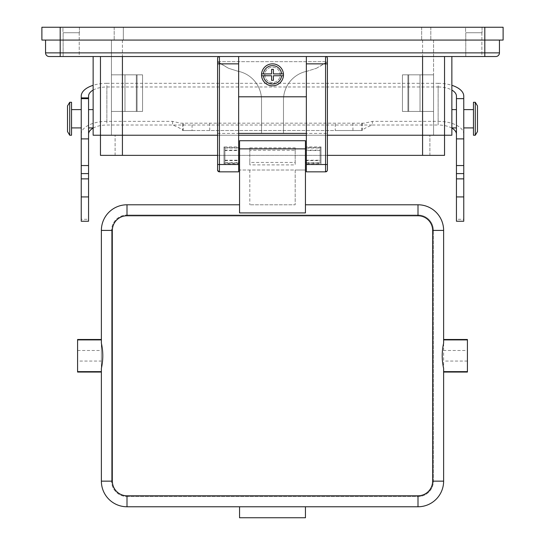 <?xml version="1.0" encoding="UTF-8"?>
<svg xmlns="http://www.w3.org/2000/svg" width="545" height="545" viewBox="0 0 545 545"><rect width="100%" height="100%" fill="white"/><g stroke="black" fill="none" stroke-linecap="round" stroke-linejoin="round"><path stroke-width="0.41" stroke-dasharray="2.73 2.04" d="M115.104 155.366L115.104 135.235L122.421 135.235L115.104 135.235L115.104 155.366L122.421 155.366L115.104 155.366M100.457 56.537L100.457 155.366L122.421 155.366L122.421 135.235L444.543 135.235L444.543 155.366L122.421 155.366L429.896 155.366L122.421 155.366L122.421 135.235L433.561 135.235L100.457 135.235L100.457 56.537L100.457 135.235L444.543 135.235L93.141 135.235L93.141 56.537L122.421 56.537L93.141 56.537M429.896 155.366L429.896 135.235L429.896 155.366M327.409 135.235L306.358 135.235M238.642 135.235L217.591 135.235M217.591 155.366L327.409 155.366M444.543 56.537L444.543 135.235L444.543 56.537L122.421 56.537L444.543 56.537L444.543 135.235L451.859 135.235L451.859 56.537L444.543 56.537L451.859 56.537M316.488 68.268L327.409 61.66L217.591 61.66L228.512 68.268L237.729 71.177A29.287 29.287 0 0 1 261.518 99.939L261.518 133.402L283.482 133.402L283.482 99.939L283.482 133.402L327.409 133.402L327.409 61.966L316.488 68.268L307.271 71.177L316.488 68.268M307.271 71.177A29.287 29.287 0 0 0 283.482 99.939A29.287 29.287 0 0 1 307.271 71.177M217.591 133.402L261.518 133.402L261.518 99.939A29.287 29.287 0 0 0 237.729 71.177L228.512 68.268L217.591 61.966L217.591 170.006L219.424 171.839L238.642 171.839L238.642 163.704L224.002 163.704L224.002 146.912L238.642 146.912L238.642 147.681L224.002 147.681L224.002 163.05L238.642 163.05L238.642 163.704M364.448 123.19L180.552 123.19L172.561 121.358L106.868 121.358L106.868 83.317L438.132 83.317L438.132 121.358L372.439 121.358L364.448 123.19L183.168 123.19L183.168 130.507L192.065 130.507L192.065 123.19M362.241 123.19L362.241 130.507L335.257 130.507L335.257 123.19M261.559 73.922L271.587 73.922L271.587 69.344L273.413 69.344L273.413 73.922L283.441 73.922M283.441 75.748L273.413 75.748L273.413 80.326L271.587 80.326L271.587 75.748L261.559 75.748M238.642 147.681L238.642 163.05M224.915 150.522L224.915 162.689L224.915 148.042L224.915 150.522L238.642 150.522M224.915 160.21L238.642 160.21M306.358 150.522L306.358 163.05L320.998 163.05L320.998 147.681L306.358 147.681L306.358 150.522L320.085 150.522L320.085 162.689L320.085 160.591L305.445 160.591L305.445 148.042L305.445 160.591M306.358 160.21L320.085 160.21M238.642 146.912L238.642 56.537M306.358 56.537L306.358 147.681M71.538 135.235L71.538 102.29M320.998 147.681L320.998 146.912L306.358 146.912M81.239 138.893L88.562 138.893M475.288 135.235L475.288 102.29M477.488 131.57L477.488 105.948M106.868 121.358A25.622 12.814 0 0 0 81.239 134.172L81.239 219.274L88.562 219.274L88.562 96.131M93.141 128.116A18.305 9.149 180 0 1 106.868 125.016L172.561 125.016C178.29 127.169 181.689 129.002 182.759 130.507L182.759 123.19L180.552 123.19M93.141 118.762L93.141 109.613L93.141 118.762M451.859 128.116A18.305 9.149 0 0 0 438.132 125.016L438.132 86.975A18.305 9.149 0 0 1 451.859 90.075M463.761 221.236L463.761 219.274L456.438 219.274L456.438 96.131M182.759 123.19L183.168 123.19M81.239 118.762L81.239 109.613L81.239 118.762M81.239 219.274L81.239 221.236M88.562 219.274L88.562 221.236M69.712 135.235L69.712 102.29M327.409 133.402L327.409 170.006L325.576 171.839L306.358 171.839L306.358 163.704L320.998 163.704L320.998 146.912M456.438 138.893L463.761 138.893M456.438 118.762L456.438 109.613L456.438 118.762M451.859 118.762L451.859 109.613L451.859 118.762M81.239 134.172L81.239 96.131M183.168 130.507L362.241 130.507C363.311 129.002 366.71 127.169 372.439 125.016L438.132 125.016M473.462 135.235L473.462 102.29M463.761 118.762L463.761 109.613L463.761 118.762M261.518 74.835A10.982 10.982 0 0 0 272.5 85.817A10.982 10.982 0 0 0 283.482 74.835A10.982 10.982 0 0 0 272.5 63.854A10.982 10.982 0 0 0 261.518 74.835M456.438 219.274L456.438 221.236M88.562 98.631L81.239 98.631M463.761 219.274L463.761 96.131M79.229 56.537L63.125 56.537L79.229 56.537L63.125 56.537L79.229 56.537L79.229 32.741L63.125 32.741L79.229 32.741L63.125 32.741L63.125 56.537L63.125 32.741L79.229 32.741L79.229 56.537M481.875 56.537L465.771 56.537L481.875 56.537L465.771 56.537L481.875 56.537L481.875 32.741L465.771 32.741L481.875 32.741L465.771 32.741L465.771 56.537L465.771 32.741L481.875 32.741L481.875 56.537M60.195 56.537L49.213 56.537A3.658 3.658 0 0 1 45.555 52.872L499.445 52.872A3.658 3.658 0 0 1 495.786 56.537L60.195 56.537L60.195 40.064L41.89 40.064L41.89 27.25L60.195 27.25L60.195 40.064L484.805 40.064L45.555 40.064L499.445 40.064L484.805 40.064L484.805 56.537M219.424 56.537L325.576 56.537A1.833 1.833 0 0 1 327.409 58.363L327.409 61.66L217.591 61.66L217.591 58.363A1.833 1.833 0 0 1 219.424 56.537L325.576 56.537M484.805 27.25L503.11 27.25L503.11 40.064L484.805 40.064L484.805 27.25L60.195 27.25M123.334 27.25L430.816 27.25L123.334 27.25L123.334 40.064L114.184 40.064L430.816 40.064L123.334 40.064L123.334 27.25M62.941 27.25L79.413 27.25L62.941 27.25L79.413 27.25L62.941 27.25L62.941 32.741L79.413 32.741L62.941 32.741L79.413 32.741L62.941 32.741L62.941 27.25M465.587 27.25L482.059 27.25L465.587 27.25L482.059 27.25L465.587 27.25L465.587 32.741L482.059 32.741L465.587 32.741L482.059 32.741L465.587 32.741L465.587 27.25M114.184 27.25L114.184 40.064L114.184 27.25M433.561 40.064L111.439 40.064L433.561 40.064L433.561 74.835L402.448 74.835L402.448 111.439L433.561 111.439L433.561 135.235L433.561 74.835L433.561 111.439L402.448 111.439L433.561 111.439L433.561 74.835L433.561 111.439L402.448 111.439L402.448 74.835L433.561 74.835L407.939 74.835L433.561 74.835L433.561 40.064M122.421 56.537L122.421 135.235L122.421 111.439L142.552 111.439L142.552 74.835L122.421 74.835L142.552 74.835L142.552 111.439L111.439 111.439L111.439 135.235L111.439 111.439L122.421 111.439L122.421 155.366M408.668 111.439L420.018 111.439L408.668 111.439L408.668 74.835L420.018 74.835L408.668 74.835L420.018 74.835L408.668 74.835L420.018 74.835L408.668 74.835L420.018 74.835L408.668 74.835L408.668 111.439L420.018 111.439L420.018 74.835L420.018 111.439L408.668 111.439L408.668 74.835L408.668 111.439L420.018 111.439L420.018 74.835L420.018 111.439L408.668 111.439M402.448 74.835L402.448 111.439L407.939 111.439L402.448 111.439L402.448 74.835L433.561 74.835L402.448 74.835L407.939 74.835L407.939 111.439L407.939 74.835L407.939 111.439L407.939 74.835L402.448 74.835L402.448 111.439L402.448 74.835M111.439 40.064L111.439 111.439L111.439 74.835L111.439 111.439L111.439 74.835L137.061 74.835L111.439 74.835L111.439 40.064M295.192 162.444L295.192 147.858L249.808 147.858L249.808 162.444L295.192 162.444L295.192 164.89L249.808 164.89L249.808 150.304L295.192 150.304L295.192 164.89M249.808 162.444L249.808 164.89M443.623 343.18L443.623 368.372M467.419 372.051L467.419 350.483L443.623 350.483M142.552 74.835L111.439 74.835L142.552 74.835L142.552 111.439L111.439 111.439L142.552 111.439L137.061 111.439L142.552 111.439L142.552 74.835L137.061 74.835L137.061 111.439L137.061 74.835L137.061 111.439L137.061 74.835L142.552 74.835L142.552 111.439L142.552 74.835M124.982 74.835L136.332 74.835L124.982 74.835L136.332 74.835L124.982 74.835L136.332 74.835L124.982 74.835L136.332 74.835L124.982 74.835L124.982 111.439L136.332 111.439L124.982 111.439L136.332 111.439L136.332 74.835L136.332 111.439L124.982 111.439L124.982 74.835L124.982 111.439L136.332 111.439L124.982 111.439L136.332 111.439L124.982 111.439L124.982 74.835M438.132 83.317A25.622 12.814 180 0 1 451.859 85.313M438.132 121.358A25.622 12.814 180 0 1 463.761 134.172M224.002 163.05L224.002 163.704M106.868 83.317A25.622 12.814 0 0 0 93.141 85.313M67.512 131.57L67.512 105.948M136.332 111.439L136.332 74.835L136.332 111.439M93.141 90.075A18.305 9.149 180 0 1 106.868 86.975L438.132 86.975M224.002 147.681L224.002 146.912M295.192 147.858L295.192 150.304M306.358 163.05L306.358 163.704M320.998 163.05L320.998 163.704M88.562 118.762L88.562 109.613L88.562 118.762M430.816 27.25L430.816 40.064L430.816 27.25M79.413 27.25L79.413 32.741L79.413 27.25M482.059 27.25L482.059 32.741L482.059 27.25M499.445 40.064L499.445 52.872M45.555 40.064L45.555 52.872M456.438 98.631L463.761 98.631M192.065 130.507L335.257 130.507M418.001 204.784L305.445 204.784L305.445 170.006L295.192 170.006L295.192 204.784L249.808 204.784L295.192 204.784L295.192 170.006L239.555 170.006L239.555 140.726L305.445 140.726L305.445 170.006L239.555 170.006L239.555 204.784L126.999 204.784A25.622 25.622 0 0 0 101.377 230.406L101.377 481.146A25.622 25.622 0 0 0 126.999 506.768L239.555 506.768L239.555 517.75L305.445 517.75L305.445 506.768L418.001 506.768A25.622 25.622 0 0 0 443.623 481.146L443.623 230.406A25.622 25.622 0 0 0 418.001 204.784M467.419 339.501L467.419 350.483M249.808 147.858L249.808 150.304M224.915 160.591L239.555 160.591L239.555 162.689L239.555 148.042L239.555 160.591M224.915 150.141L239.555 150.141M239.555 212.918L239.555 204.784M77.581 339.501L77.581 361.069L101.377 361.069L101.377 368.372M101.377 361.069L101.377 343.18M126.999 215.03L418.001 215.03A15.376 15.376 0 0 1 433.377 230.406A15.376 15.376 0 0 0 418.001 215.03L126.999 215.03A15.376 15.376 0 0 0 111.623 230.406A15.376 15.376 0 0 1 126.999 215.03M111.623 481.146L111.623 230.406L111.623 481.146A15.376 15.376 0 0 0 126.999 496.522A15.376 15.376 0 0 1 111.623 481.146M126.999 496.522L418.001 496.522A15.376 15.376 0 0 0 433.377 481.146L433.377 230.406L433.377 481.146A15.376 15.376 0 0 1 418.001 496.522L126.999 496.522M249.808 170.006L249.808 204.784L249.808 170.006M305.445 212.918L305.445 204.784M239.555 506.768L305.445 506.768M77.581 361.069L77.581 372.051M305.445 150.141L320.085 150.141L320.085 148.042L320.085 150.522M320.085 150.141L320.085 160.591M264.816 74.835A7.684 7.684 0 0 0 272.5 82.52A7.684 7.684 0 0 0 280.185 74.835A7.684 7.684 0 0 0 272.5 67.151A7.684 7.684 0 0 0 264.816 74.835A7.684 7.684 0 0 0 272.5 82.52A7.684 7.684 0 0 0 280.185 74.835A7.684 7.684 0 0 0 272.5 67.151A7.684 7.684 0 0 0 264.816 74.835M422.579 155.366L422.579 56.537M352.935 130.507L352.935 123.19M361.832 123.19L361.832 130.507M172.561 121.358L172.561 125.016L372.439 125.016L372.439 121.358M422.579 111.439L422.579 135.235L422.579 111.439M122.421 40.064L122.421 74.835L122.421 40.064M422.579 40.064L422.579 74.835L422.579 40.064M467.419 361.069L443.623 361.069M106.868 86.975L106.868 125.016M421.667 27.25L421.667 40.064L421.667 27.25M209.743 130.507L209.743 123.19M77.581 350.483L101.377 350.483M224.915 162.689L238.642 162.689M224.915 148.042L238.642 148.042M306.358 162.689L320.085 162.689M306.358 148.042L320.085 148.042"/><path stroke-width="0.82" d="M217.591 135.235L100.457 135.235L100.457 155.366L217.591 155.366M327.409 155.366L444.543 155.366L444.543 135.235L451.859 135.235L451.859 56.537M422.579 155.366L422.579 135.235L444.543 135.235L444.543 56.537M422.579 56.537L422.579 135.235L327.409 135.235M306.358 135.235L238.642 135.235M100.457 56.537L100.457 135.235L93.141 135.235L93.141 56.537M261.559 73.922L271.587 73.922L271.587 69.344L273.413 69.344L273.413 73.922L283.441 73.922A10.982 10.982 0 0 0 272.5 63.854A10.982 10.982 0 0 0 261.559 75.748A10.982 10.982 0 0 0 272.5 85.817A10.982 10.982 0 0 0 283.441 75.748L273.413 75.748L273.413 80.326L271.587 80.326L271.587 75.748L263.392 75.748A9.149 9.149 0 0 0 281.608 75.748M306.358 96.799L238.642 96.799M238.642 133.402L306.358 133.402M88.562 178.869L81.239 178.869L81.239 165.551L88.562 165.551L88.562 221.236L81.239 221.236L81.239 196.922L88.562 196.922M81.239 173.603L88.562 173.603M327.409 63.854L327.409 58.363A1.833 1.833 0 0 0 325.576 56.537L306.358 56.537L306.358 164.515L327.409 164.515L327.409 63.854L306.358 63.854M71.538 102.29L71.538 135.235L69.712 135.235L69.712 102.29L71.538 102.29M88.562 138.893L81.239 138.893L81.239 98.631L88.562 98.631L88.562 165.551M475.288 102.29L475.288 135.235L477.488 131.57L477.488 105.948L475.288 102.29L473.462 102.29L473.462 135.235L475.288 135.235M88.562 134.172A18.305 9.149 180 0 1 93.141 128.116M456.438 134.172A18.305 9.149 0 0 0 451.859 128.116M451.859 85.313A25.622 12.814 180 0 1 463.761 96.131L463.761 98.631L456.438 98.631L456.438 96.131A18.305 9.149 0 0 0 451.859 90.075M463.761 165.551L463.761 138.893L456.438 138.893L456.438 165.551L463.761 165.551L463.761 173.603L456.438 173.603L456.438 165.551M263.392 75.748L261.559 75.748M45.555 40.064L45.555 52.872A3.658 3.658 0 0 0 49.213 56.537L219.424 56.537A1.833 1.833 0 0 0 217.591 58.363L217.591 164.515L238.642 164.515L238.642 63.854L219.424 63.854L219.424 171.839L238.642 171.839L238.642 164.515M93.141 90.075A18.305 9.149 180 0 0 88.562 96.131L88.562 97.896L81.239 97.896L81.239 98.631M81.239 97.896L81.239 96.131A25.622 12.814 0 0 1 93.141 85.313M81.239 178.869L81.239 196.922M81.239 138.893L81.239 165.551M456.438 178.869L463.761 178.869L463.761 196.922L456.438 196.922L456.438 173.603M283.441 75.748A10.982 10.982 0 0 0 283.441 73.922M463.761 196.922L463.761 221.236L456.438 221.236L456.438 196.922M456.438 98.631L456.438 138.893M463.761 98.631L463.761 138.893M463.761 178.869L463.761 173.603M306.358 164.515L306.358 171.839L325.576 171.839L325.576 56.537L495.786 56.537A3.658 3.658 0 0 0 499.445 52.872L45.555 52.872M484.805 27.25L41.89 27.25L41.89 40.064L503.11 40.064L503.11 27.25L484.805 27.25L484.805 56.537M443.623 372.051L467.419 372.051L467.419 339.501L443.623 339.501M305.445 204.784L418.001 204.784A25.622 25.622 0 0 1 443.623 230.406L443.623 343.18C441.75 351.58 441.75 359.972 443.623 368.372L443.623 481.146A25.622 25.622 0 0 1 418.001 506.768L126.999 506.768A25.622 25.622 0 0 1 101.377 481.146L101.377 368.372C103.25 359.972 103.25 351.58 101.377 343.18L101.377 230.406A25.622 25.622 0 0 1 126.999 204.784L239.555 204.784M217.591 170.006A1.833 1.833 0 0 0 219.424 171.839A1.833 1.833 0 0 1 217.591 170.006L217.591 164.515M69.712 102.29L67.512 105.948L67.512 131.57L69.712 135.235M306.358 56.537L238.642 56.537L238.642 63.854M238.642 56.537L219.424 56.537L219.424 63.854L217.591 63.854M88.562 97.896L88.562 98.631M499.445 40.064L499.445 52.872A3.658 3.658 0 0 1 495.786 56.537M281.608 73.922A9.149 9.149 0 0 0 263.392 73.922M327.409 170.006A1.833 1.833 0 0 1 325.576 171.839A1.833 1.833 0 0 0 327.409 170.006L327.409 164.515M239.555 212.918L239.555 140.726L305.445 140.726L305.445 212.918L239.555 212.918M305.445 506.768L305.445 517.75L239.555 517.75L239.555 506.768M101.377 372.051L77.581 372.051L77.581 339.501L101.377 339.501M122.421 155.366L122.421 56.537M467.419 371.649L443.623 371.649M467.419 339.903L443.623 339.903M60.195 27.25L60.195 56.537M418.001 215.766A14.64 14.64 0 0 1 432.641 230.406L443.623 230.406A25.622 25.622 0 0 0 418.001 204.784L418.001 215.766L126.999 215.766L126.999 204.784A25.622 25.622 0 0 0 101.377 230.406L112.359 230.406L112.359 481.146L101.377 481.146M126.999 215.766A14.64 14.64 0 0 0 112.359 230.406M112.359 481.146A14.64 14.64 0 0 0 126.999 495.786L418.001 495.786L418.001 506.768M126.999 495.786L126.999 506.768M418.001 495.786A14.64 14.64 0 0 0 432.641 481.146L432.641 230.406M432.641 481.146L443.623 481.146M77.581 339.903L101.377 339.903M77.581 371.649L101.377 371.649M305.445 148.86L239.555 148.86M81.239 127.912L71.538 127.912M451.859 109.613L456.438 109.613M463.761 109.613L473.462 109.613M93.141 127.912L88.562 127.912M238.642 162.689L239.555 162.689M238.642 148.042L239.555 148.042M305.445 162.689L306.358 162.689M305.445 148.042L306.358 148.042M81.239 109.613L71.538 109.613M93.141 109.613L88.562 109.613M451.859 127.912L456.438 127.912M463.761 127.912L473.462 127.912"/></g></svg>
